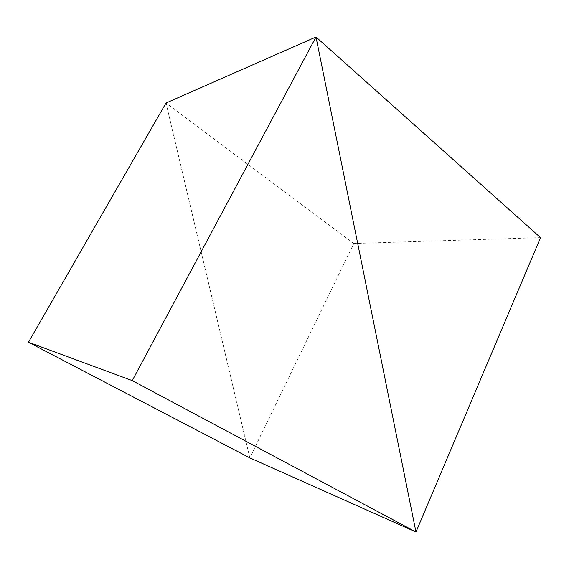 <?xml version="1.0" encoding="UTF-8"?>
<svg xmlns="http://www.w3.org/2000/svg" width="569" height="569" viewBox="0 0 569 569"><rect width="100%" height="100%" fill="white"/><g stroke="black" fill="none" stroke-linecap="round" stroke-linejoin="round"><path stroke-width="0.43" stroke-dasharray="2.85 2.13" d="M249.827 457.881L166.02 103.003L353.797 243.496L249.827 457.881L166.02 103.003M540.55 237.622L353.797 243.496"/><path stroke-width="0.85" d="M132.264 380.611L415.975 532.001L315.994 36.999L166.02 103.003L28.45 342.239L249.827 457.881L415.975 532.001L315.994 36.999L132.264 380.611L28.45 342.239M166.02 103.003L315.994 36.999L540.55 237.622L415.975 532.001L249.827 457.881"/></g></svg>
